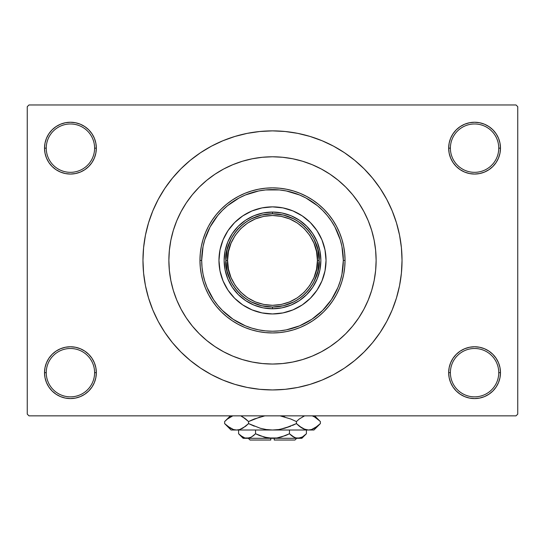<?xml version="1.0" encoding="UTF-8"?>
<svg xmlns="http://www.w3.org/2000/svg" width="545" height="545" viewBox="0 0 545 545"><rect width="100%" height="100%" fill="white"/><g stroke="black" fill="none" stroke-linecap="round" stroke-linejoin="round"><path stroke-width="0.82" d="M499.983 377.726L500.48 372.671A25.908 25.908 0 0 1 474.572 398.579A25.908 25.908 0 0 1 448.664 372.671L450.395 372.671A24.178 24.178 0 0 0 474.572 396.855A24.178 24.178 0 0 0 498.75 372.671A24.178 24.178 0 0 0 474.572 348.493A24.178 24.178 0 0 0 450.395 372.671L448.664 372.671A25.908 25.908 0 0 1 474.572 346.763A25.908 25.908 0 0 1 500.48 372.671L498.75 372.671A24.178 24.178 0 0 1 474.572 396.855A24.178 24.178 0 0 1 450.395 372.671A24.178 24.178 0 0 1 474.572 348.493A24.178 24.178 0 0 1 498.75 372.671L500.48 372.671L499.983 367.616L498.505 362.759L496.114 358.276L492.891 354.352L488.967 351.13L484.485 348.739L479.627 347.26L474.572 346.763L469.518 347.26L464.66 348.739L460.178 351.13L456.254 354.352L453.031 358.276L450.64 362.759L449.162 367.616L448.664 372.671L449.162 377.726L450.64 382.59L453.031 387.066L456.254 390.99L460.178 394.212L464.66 396.61L469.518 398.082L474.572 398.579L479.627 398.082L484.485 396.61L488.967 394.212L492.891 390.99L496.114 387.066L498.505 382.59L499.983 377.726L500.48 372.671L499.983 367.616M45.017 367.616L44.52 372.671L46.25 372.671A24.178 24.178 0 0 0 70.428 396.855A24.178 24.178 0 0 0 94.605 372.671A24.178 24.178 0 0 0 70.428 348.493A24.178 24.178 0 0 0 46.25 372.671L44.52 372.671A25.908 25.908 0 0 1 70.428 346.763A25.908 25.908 0 0 1 96.336 372.671L94.605 372.671A24.178 24.178 0 0 1 70.428 396.855A24.178 24.178 0 0 1 46.25 372.671A24.178 24.178 0 0 1 70.428 348.493A24.178 24.178 0 0 1 94.605 372.671L96.336 372.671L95.838 367.616L94.36 362.759L91.969 358.276L88.746 354.352L84.822 351.13L80.34 348.739L75.483 347.26L70.428 346.763L65.373 347.26L60.515 348.739L56.033 351.13L52.109 354.352L48.887 358.276L46.495 362.759L45.017 367.616L44.52 372.671L45.017 377.726L46.495 382.59L48.887 387.066L52.109 390.99L56.033 394.212L60.515 396.61L65.373 398.082L70.428 398.579L75.483 398.082L80.34 396.61L84.822 394.212L88.746 390.99L91.969 387.066L94.36 382.59L95.838 377.726L96.336 372.671A25.908 25.908 0 0 1 70.428 398.579A25.908 25.908 0 0 1 44.52 372.671L45.017 377.726L46.495 382.59L48.887 387.066M45.017 143.097L44.52 148.145L46.25 148.145A24.178 24.178 0 0 0 70.428 172.329A24.178 24.178 0 0 0 94.605 148.145A24.178 24.178 0 0 0 70.428 123.967A24.178 24.178 0 0 0 46.25 148.145L44.52 148.145A25.908 25.908 0 0 1 70.428 122.243A25.908 25.908 0 0 1 96.336 148.145L94.605 148.145A24.178 24.178 0 0 1 70.428 172.329A24.178 24.178 0 0 1 46.25 148.145A24.178 24.178 0 0 1 70.428 123.967A24.178 24.178 0 0 1 94.605 148.145L96.336 148.145L95.838 143.097L94.36 138.232L91.969 133.757L88.746 129.826L84.822 126.61L80.34 124.212L75.483 122.741L70.428 122.243L65.373 122.741L60.515 124.212L56.033 126.61L52.109 129.826L48.887 133.757L46.495 138.232L45.017 143.097L44.52 148.145L45.017 153.2L46.495 158.064L48.887 162.539L52.109 166.463L56.033 169.686L60.515 172.084L65.373 173.555L70.428 174.053L75.483 173.555L80.34 172.084L84.822 169.686L88.746 166.463L91.969 162.539L94.36 158.064L95.838 153.2L96.336 148.145A25.908 25.908 0 0 1 70.428 174.053A25.908 25.908 0 0 1 44.52 148.145L45.017 153.2M499.983 153.2L500.48 148.145A25.908 25.908 0 0 1 474.572 174.053A25.908 25.908 0 0 1 448.664 148.145L450.395 148.145A24.178 24.178 0 0 0 474.572 172.329A24.178 24.178 0 0 0 498.75 148.145A24.178 24.178 0 0 0 474.572 123.967A24.178 24.178 0 0 0 450.395 148.145L448.664 148.145A25.908 25.908 0 0 1 474.572 122.243A25.908 25.908 0 0 1 500.48 148.145L498.75 148.145A24.178 24.178 0 0 1 474.572 172.329A24.178 24.178 0 0 1 450.395 148.145A24.178 24.178 0 0 1 474.572 123.967A24.178 24.178 0 0 1 498.75 148.145L500.48 148.145L499.983 143.097L498.505 138.232L496.114 133.757L492.891 129.826L488.967 126.61L484.485 124.212L479.627 122.741L474.572 122.243L469.518 122.741L464.66 124.212L460.178 126.61L456.254 129.826L453.031 133.757L450.64 138.232L449.162 143.097L448.664 148.145L449.162 153.2L450.64 158.064L453.031 162.539L456.254 166.463L460.178 169.686L464.66 172.084L469.518 173.555L474.572 174.053L479.627 173.555L484.485 172.084L488.967 169.686L492.891 166.463L496.114 162.539L498.505 158.064L499.983 153.2L500.48 148.145L499.983 143.097L498.505 138.232L496.114 133.757M168.875 260.408A103.625 103.625 0 0 1 272.5 156.783A103.625 103.625 0 0 1 376.125 260.408L375.628 270.565L374.136 280.627L371.663 290.492L368.236 300.063L363.89 309.26L358.665 317.98L352.601 326.148L345.775 333.683L338.241 340.516L330.072 346.572L321.352 351.798L312.156 356.151L302.584 359.577L292.72 362.044L282.657 363.535L272.5 364.04L262.343 363.535L252.281 362.044L242.416 359.577L232.844 356.151L223.648 351.798L214.928 346.572L206.759 340.516L199.225 333.683L192.399 326.148L186.335 317.98L181.11 309.26L176.764 300.063L173.337 290.492L170.864 280.627L169.372 270.565L168.875 260.408L169.372 250.25L170.864 240.195L173.337 230.331L176.764 220.752L181.11 211.562L186.335 202.835L192.399 194.667L199.225 187.133L206.759 180.306L214.928 174.25L223.648 169.018L232.844 164.672L242.416 161.245L252.281 158.772L262.343 157.28L272.5 156.783L282.657 157.28L292.72 158.772L302.584 161.245L312.156 164.672L321.352 169.018L330.072 174.25L338.241 180.306L345.775 187.133L352.601 194.667L358.665 202.835L363.89 211.562L368.236 220.752L371.663 230.331L374.136 240.195L375.628 250.25L376.125 260.408A103.625 103.625 0 0 1 272.5 364.04A103.625 103.625 0 0 1 168.875 260.408A103.625 103.625 0 0 1 272.5 156.783A103.625 103.625 0 0 1 376.125 260.408L376.125 260.401A103.625 103.625 0 0 1 272.5 364.04A103.625 103.625 0 0 1 168.875 260.408L169.372 270.565L170.864 280.627L173.337 290.492L176.764 300.063L181.11 309.26L186.335 317.98L192.399 326.148L199.225 333.683L206.759 340.516L214.928 346.572L223.648 351.798L232.844 356.151L242.416 359.577L252.281 362.044L262.343 363.535L272.5 364.04L282.657 363.535L292.72 362.044L302.584 359.577L312.156 356.151L321.352 351.798L330.072 346.572L338.241 340.516L345.775 333.683L352.601 326.148L358.665 317.98L363.89 309.26L368.236 300.063L371.663 290.492L374.136 280.627L375.628 270.565L376.125 260.408L375.628 250.25L374.136 240.195L371.663 230.331L368.236 220.752L363.89 211.562L358.665 202.835L352.601 194.667L345.775 187.133L338.241 180.306L330.072 174.25L321.352 169.018L312.156 164.672L302.584 161.245L292.72 158.772L282.657 157.28L272.5 156.783L262.343 157.28L252.281 158.772L242.416 161.245L232.844 164.672L223.648 169.018L214.928 174.25L206.759 180.306L199.225 187.133L192.399 194.667L186.335 202.835L181.11 211.562L176.764 220.752L173.337 230.331L170.864 240.195L169.372 250.25L168.875 260.408M272.5 130.875L259.802 131.502L247.232 133.368L234.902 136.454L222.932 140.739L211.44 146.169L200.533 152.709L190.328 160.278L180.906 168.814L172.37 178.235L164.794 188.447L158.261 199.347L152.825 210.84L148.547 222.81L145.454 235.14L143.587 247.716L142.967 260.408L143.587 273.106L145.454 285.682L148.547 298.013L152.825 309.982L158.261 321.475L164.794 332.375L172.37 342.587L180.906 352.002L190.328 360.538L200.533 368.113L211.44 374.647L222.932 380.083L234.902 384.368L247.232 387.454L259.802 389.321L272.5 389.941L285.199 389.321L297.768 387.454L310.098 384.368L322.068 380.083L333.56 374.647L344.467 368.113L354.672 360.538L364.094 352.002L372.63 342.587L380.206 332.375L386.739 321.475L392.175 309.982L396.453 298.013L399.546 285.682L401.413 273.106L402.033 260.408A129.533 129.533 0 0 1 272.5 389.941A129.533 129.533 0 0 1 142.967 260.408A129.533 129.533 0 0 1 272.5 130.875A129.533 129.533 0 0 1 402.033 260.408L401.413 247.716L399.546 235.14L396.453 222.81L392.175 210.84L386.739 199.347L380.206 188.447L372.63 178.235L364.094 168.814L354.672 160.278L344.467 152.709L333.56 146.169L322.068 140.739L310.098 136.454L297.768 133.368L285.199 131.502L272.5 130.875L264.032 131.154M516.02 415.849L28.98 415.849L27.25 414.125L27.25 106.697L28.98 104.967L516.02 104.967L28.98 104.967L27.25 106.697L27.25 414.125L28.98 415.849L516.02 415.849L517.75 414.125L517.75 106.697L517.75 414.125L516.02 415.849M516.02 104.967L517.75 106.697L516.02 104.967M272.5 389.941L280.968 389.668M372.63 342.587L380.206 332.375L384.681 325.174M172.37 178.235L164.794 188.447L160.319 195.641M488.967 126.61L484.485 124.212L479.627 122.741L474.572 122.243L469.518 122.741M460.178 169.686L464.66 172.084L469.518 173.555L474.572 174.053L479.627 173.555M488.967 169.686L492.891 166.463L496.114 162.539L498.505 158.064M84.822 126.61L80.34 124.212L75.483 122.741L70.428 122.243L65.373 122.741M46.495 158.064L48.887 162.539M56.033 169.686L60.515 172.084L65.373 173.555L70.428 174.053L75.483 173.555M84.822 169.686L88.746 166.463L91.969 162.539M84.822 351.13L80.34 348.739L75.483 347.26L70.428 346.763L65.373 347.26M56.033 351.13L52.109 354.352L48.887 358.276L46.495 362.759M56.033 394.212L60.515 396.61L65.373 398.082L70.428 398.579L75.483 398.082M498.505 362.759L496.114 358.276M488.967 351.13L484.485 348.739L479.627 347.26L474.572 346.763L469.518 347.26M460.178 351.13L456.254 354.352L453.031 358.276M460.178 394.212L464.66 396.61L469.518 398.082L474.572 398.579L479.627 398.082M380.206 188.447L372.63 178.235M247.232 133.368L234.902 136.454M164.794 332.375L172.37 342.587M297.768 387.454L310.098 384.368M249.515 159.365L252.355 158.758M313.92 294.334A53.539 53.539 0 0 0 326.039 260.408A53.539 53.539 0 0 1 272.5 313.954A53.539 53.539 0 0 1 218.961 260.408A53.539 53.539 0 0 0 231.08 294.334M231.148 294.416A53.539 53.539 0 0 0 238.492 301.767M238.574 301.828A53.539 53.539 0 0 0 306.426 301.828M306.508 301.767A53.539 53.539 0 0 0 313.852 294.416M199.96 260.408L201.691 260.408A70.809 70.809 0 0 1 272.5 189.599A70.809 70.809 0 0 1 343.309 260.408L345.04 260.408A72.54 72.54 0 0 0 272.5 187.868A72.54 72.54 0 0 0 199.96 260.408A72.54 72.54 0 0 1 272.5 187.868A72.54 72.54 0 0 1 345.04 260.408L344.692 267.52L343.643 274.564L341.913 281.465L339.515 288.169L336.476 294.607L332.811 300.711L328.574 306.426L323.791 311.706L318.518 316.482L312.803 320.726L306.692 324.384L300.261 327.429L293.557 329.827L286.65 331.558L279.612 332.6L272.5 332.947L265.388 332.6L258.35 331.558L251.443 329.827L244.739 327.429L238.308 324.384L232.197 320.726L226.482 316.482L221.209 311.706L216.426 306.426L212.189 300.711L208.524 294.607L205.485 288.169L203.087 281.465L201.357 274.564L200.308 267.52L199.96 260.408L200.308 253.302L201.357 246.258L203.087 239.35L205.485 232.654L208.524 226.216L212.189 220.112L216.426 214.389L221.209 209.117L226.482 204.334L232.197 200.097L238.308 196.438L244.739 193.393L251.443 190.995L258.35 189.265L265.388 188.223L272.5 187.868L279.612 188.223L286.65 189.265L293.557 190.995L300.261 193.393L306.692 196.438L312.803 200.097L318.518 204.334L323.791 209.117L328.574 214.389L332.811 220.112L336.476 226.216L339.515 232.654L341.913 239.35L343.643 246.258L344.692 253.302L345.04 260.408A72.54 72.54 0 0 1 272.5 332.947A72.54 72.54 0 0 1 199.96 260.408A72.54 72.54 0 0 0 272.5 332.947A72.54 72.54 0 0 0 345.04 260.408L343.309 260.408L341.953 246.599L340.264 239.855L334.95 227.027L331.38 221.072L327.238 215.486L322.572 210.336L317.422 205.669L305.881 197.958L299.6 194.987L286.316 190.961L279.442 189.939L265.558 189.939L258.684 190.961L245.4 194.987L239.119 197.958L227.578 205.669L222.428 210.336L217.762 215.486L210.05 227.027L204.736 239.855L203.047 246.599L201.691 260.408L202.031 267.35L203.047 274.224L204.736 280.968L207.08 287.508L213.62 299.75L217.762 305.329L222.428 310.48L233.158 319.288L245.4 325.828L251.947 328.172L258.684 329.861L265.558 330.883L272.5 331.224L279.442 330.883L286.316 329.861L299.6 325.828L311.842 319.288L322.572 310.48L331.38 299.75L337.92 287.508L340.264 280.968L341.953 274.224L343.309 260.408A70.809 70.809 0 0 1 272.5 331.224A70.809 70.809 0 0 1 201.691 260.408L199.96 260.408M371.663 230.331L368.236 220.752M242.416 161.245L240.958 161.702M238.724 162.444L237.211 162.975M236.298 163.309L232.844 164.672M173.337 290.492L176.764 300.063M302.584 359.577L312.156 356.151M231.08 226.482A53.539 53.539 0 0 0 218.961 260.408L219.989 249.964L223.034 239.923L227.98 230.664L234.643 222.551L242.757 215.895L252.008 210.942L262.056 207.897L272.5 206.868L282.944 207.897L292.992 210.942L302.243 215.895L310.357 222.551L317.02 230.664L321.966 239.923L325.011 249.964L326.039 260.408L325.011 270.858L321.966 280.9L317.02 290.158L310.357 298.272L302.243 304.928L292.992 309.873L282.944 312.919L272.5 313.954L262.056 312.919L252.008 309.873L242.757 304.928L234.643 298.272L227.98 290.158L223.034 280.9L219.989 270.858L218.961 260.408A53.539 53.539 0 0 1 272.5 206.868A53.539 53.539 0 0 1 326.039 260.408A53.539 53.539 0 0 0 313.92 226.482M310.357 222.551L306.467 219.022M292.992 210.942L288.039 209.178M234.643 222.551L231.114 226.447M223.034 239.923L221.263 244.869M234.643 298.272L238.533 301.801M252.008 309.873L256.961 311.645M310.357 298.272L313.886 294.375M321.966 280.9L323.737 275.954M320.862 260.408L319.929 269.843L317.176 278.917L312.707 287.276L306.692 294.607L299.368 300.622L291.01 305.091L281.935 307.843L272.5 308.77L263.065 307.843L253.99 305.091L245.632 300.622L238.308 294.607L232.293 287.276L227.824 278.917L225.071 269.843L224.138 260.408L225.071 250.972L227.824 241.905L232.293 233.546L238.308 226.216L245.632 220.2L253.99 215.731L263.065 212.979L272.5 212.053L281.935 212.979L291.01 215.731L299.368 220.2L306.692 226.216L312.707 233.546L317.176 241.905L319.929 250.972L320.862 260.408M313.852 226.407A53.539 53.539 0 0 0 306.508 219.056M306.426 218.988A53.539 53.539 0 0 0 238.574 218.988M238.492 219.056A53.539 53.539 0 0 0 231.148 226.407M293.864 218.961L283.489 215.091L272.5 213.776L272.5 212.053A48.362 48.362 0 0 0 224.138 260.408A48.362 48.362 0 0 0 272.5 308.77L272.5 307.039L283.489 305.731L293.864 301.862M251.136 301.862L261.511 305.731L272.5 307.039L272.5 308.77A48.362 48.362 0 0 1 224.138 260.408A48.362 48.362 0 0 1 272.5 212.053A48.362 48.362 0 0 1 320.862 260.408A48.362 48.362 0 0 1 272.5 308.77A48.362 48.362 0 0 0 320.862 260.408A48.362 48.362 0 0 0 272.5 212.053L272.5 213.776L261.511 215.091L251.136 218.961M313.954 281.772L317.817 271.403L319.132 260.408L317.817 249.419L313.954 239.044M231.046 239.044L227.183 249.419L225.868 260.408L227.183 271.403L231.046 281.772M225.868 260.408C223.995 274.053 237.988 306.406 272.5 307.039C307.012 306.406 321.005 274.053 319.132 260.408L317.408 260.408C319.207 273.542 305.738 304.703 272.5 305.316C239.262 304.703 225.793 273.542 227.592 260.408L225.868 260.408A46.632 46.632 0 0 1 272.5 213.776A46.632 46.632 0 0 1 319.132 260.408A46.632 46.632 0 0 1 272.5 307.039A46.632 46.632 0 0 1 225.868 260.408L227.592 260.408L228.457 269.169L231.012 277.596L235.161 285.355L240.747 292.161L247.553 297.747L255.319 301.896L263.739 304.451L272.5 305.316L281.261 304.451L289.681 301.896L297.447 297.747L304.253 292.161L309.839 285.355L313.988 277.596L316.543 269.169L317.408 260.408L316.543 251.647L313.988 243.227L309.839 235.46L304.253 228.655L297.447 223.075L289.681 218.927L281.261 216.365L272.5 215.507L263.739 216.365L255.319 218.927L247.553 223.075L240.747 228.655L235.161 235.46L231.012 243.227L228.457 251.647L227.592 260.408C225.793 247.273 239.262 216.12 272.5 215.507C305.738 216.12 319.207 247.273 317.408 260.408L319.132 260.408C321.005 246.769 307.012 214.417 272.5 213.776C237.988 214.417 223.995 246.769 225.868 260.408M294.954 440.033L274.23 440.033L294.954 440.033L296.678 438.303M274.23 438.303L274.23 440.033L274.23 438.303M294.586 437.553L289.45 433.759L289.45 430.012L289.45 433.759L291.473 435.591L289.45 433.759L281.234 437.036L276.908 437.976L268.072 437.969L259.584 435.591L255.55 433.759L259.577 435.584L255.55 433.759L255.55 430.012L255.55 433.759L251.449 437.022L249.303 437.969L244.882 437.976L240.618 435.591L238.594 433.759L238.594 430.012L238.594 433.759L239.017 434.174M250.979 437.281L247.076 438.303L249.283 437.969L244.882 437.976L242.723 437.042L238.594 433.759L243.138 438.303L297.924 438.303L300.138 437.969L295.731 437.976L291.473 435.591L293.557 437.029L289.45 433.759L285.423 435.584L287.706 434.597M253.384 435.7L250.55 437.492M279.183 437.553L278.345 437.724M285.416 435.591L276.908 437.976L272.5 438.303L263.787 437.036L266.648 437.724M268.079 437.969L270.77 438.255L268.079 437.969M305.99 434.161L306.406 433.759L306.406 430.012L306.406 433.759L302.305 437.022L297.924 438.303L294.504 437.512M319.786 424.167L320.365 423.601L320.365 421.571L320.365 423.601L317.51 426.183L311.542 429.535L308.395 430.012L313.954 430.012L231.046 430.012L236.605 430.012L233.505 429.555L227.497 426.183L224.635 423.601L224.635 421.571L227.49 418.989L232.804 415.849L227.435 419.037M241.319 416.217L245.713 418.989L248.568 421.571L248.568 423.601L242.784 428.206L239.746 429.535L236.605 430.012L239.725 429.549M225.214 421.006L224.635 421.571L224.635 423.601L225.255 424.208M233.458 429.535L230.46 428.227L224.635 423.601L231.046 430.012M245.516 426.34L239.746 429.535L236.605 430.012L239.725 429.542M252.458 419.752L248.568 421.571L242.77 416.952L248.568 421.571L254.263 418.996L264.768 415.876M266.26 429.542L272.5 430.012L266.246 429.542L260.176 428.22L248.568 423.601L254.263 426.176L248.568 423.601L248.568 421.571L260.197 416.945M260.197 428.227L261.273 428.52M280.232 429.296L290.737 426.176L284.803 428.227L278.727 429.549L272.5 430.012L308.395 430.012L311.522 429.542L308.395 430.012L305.302 429.555L299.287 426.183L302.23 428.22L296.432 423.601L299.28 426.183L296.432 423.601L296.432 421.571L290.737 418.996L296.432 421.571L299.28 418.989L304.601 415.849L299.28 418.989L296.432 421.571L296.432 423.601L284.803 428.227L278.727 429.549L272.5 430.012L266.246 429.542L260.176 428.22L248.568 423.601L245.72 426.183M292.542 425.42L296.432 423.601L284.824 428.22M284.81 416.945L283.727 416.653M302.884 416.605L303.49 416.305M303.681 428.956L305.275 429.549M319.527 420.76L314.54 416.945L312.196 415.849L314.54 416.945L319.745 420.965M280.096 415.849L290.73 418.989L296.432 421.571L290.737 418.996L280.103 415.849M303.545 428.895L308.395 430.012L305.302 429.555L302.25 428.227M313.954 430.012L320.365 423.601L314.581 428.206L311.542 429.535M313.334 428.854L314.642 428.172M308.395 430.012L311.495 429.555M300.111 426.824L302.23 428.213M299.28 426.183L296.432 423.601M266.26 429.549L272.5 430.012L236.605 430.012L233.505 429.555M225.487 424.432L227.49 426.183M317.503 418.989L320.365 421.571L314.642 415.849M244.889 418.349L241.455 416.278M248.568 421.571L245.72 418.989M230.358 415.849L224.635 421.571L227.578 418.914M231.666 416.319L230.358 417M301.862 438.303L306.406 433.759L302.305 437.022L297.924 438.303L301.862 438.303L243.138 438.303M301.44 437.478L302.203 437.083M253.527 435.591L255.55 433.759L264.945 437.349M239.187 434.331L240.618 435.591M270.77 440.033L250.046 440.033L270.77 440.033L270.77 438.303L270.77 440.033M250.046 440.033L248.322 438.303"/></g></svg>
